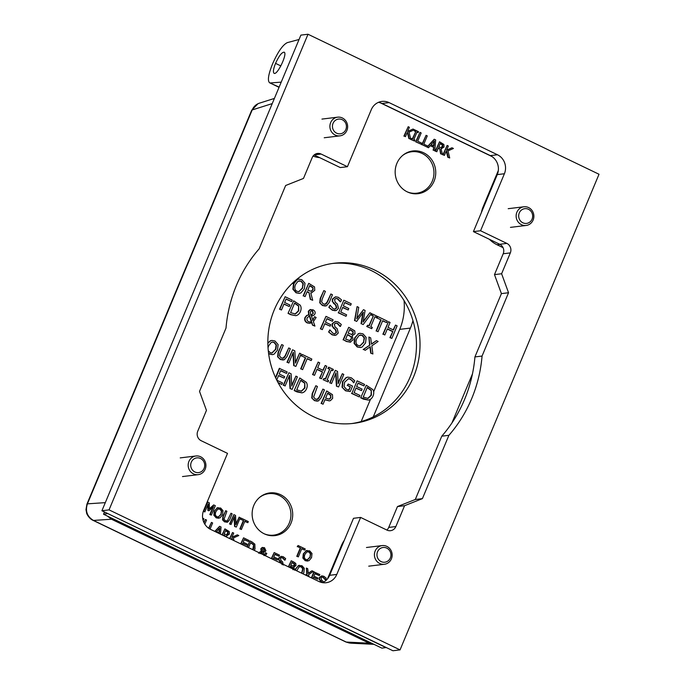 <?xml version="1.0" encoding="UTF-8"?>
<svg xmlns="http://www.w3.org/2000/svg" width="685" height="685" viewBox="0 0 685 685"><rect width="100%" height="100%" fill="white"/><g stroke="black" fill="none" stroke-linecap="round" stroke-linejoin="round"><path stroke-width="1.03" d="M413.577 376.801A80.65 76.018 -96.9 0 1 353.666 423.356A80.65 76.018 -96.9 0 1 268.469 352.458A80.65 76.018 -96.9 0 1 334.22 263.237A80.65 76.018 -96.9 0 1 404.878 295.954A80.65 76.018 -96.9 0 1 413.577 376.801M351.876 423.544A80.65 76.018 83.1 0 0 410.015 377.229A80.65 76.018 83.1 0 0 332.43 263.477M259.735 497.293A20.875 19.677 -96.9 0 1 283.641 498.389A20.875 19.677 -96.9 0 1 289.267 523.075A20.875 19.677 -96.9 0 1 264.17 533.769M290.997 523.194A21.509 20.276 -96.9 0 1 264.65 533.992A21.509 20.276 -96.9 0 1 252.294 516.704A21.509 20.276 -96.9 0 1 260.154 496.959A21.509 20.276 -96.9 0 1 284.994 497.575A21.509 20.276 -96.9 0 1 290.997 523.194M407.198 191.834A20.875 19.677 83.1 0 0 432.295 181.148A20.875 19.677 83.1 0 0 426.669 156.454A20.875 19.677 83.1 0 0 402.771 155.358M434.033 181.26A21.509 20.276 -96.9 0 1 407.678 192.065A21.509 20.276 -96.9 0 1 395.331 174.769A21.509 20.276 -96.9 0 1 403.182 155.024A21.509 20.276 -96.9 0 1 428.031 155.641A21.509 20.276 -96.9 0 1 434.033 181.26M275.55 63.371C278.949 55.956 281.809 52.223 284.129 52.18C287.82 53.353 277.348 75.444 274.103 73.321C272.87 72.25 273.349 68.937 275.55 63.371L280.867 65.914M386.212 647.522L381.913 648.156L103.538 514.229L104.48 511.978M107.982 513.664L386.066 647.65M386.837 530.036A7.167 6.756 83.1 0 0 388.729 527.416L397.454 506.566L404.578 505.701L395.861 526.551A7.167 6.756 -96.9 0 1 386.948 530.087L360.627 517.432L353.503 518.297L329.656 575.306A14.342 13.52 83.1 0 1 322.498 582.644L319.57 579.476L319.698 577.498L321.864 575.879L323.817 576.256L326.214 578.14L325.589 579.63L323.448 577.378L322.13 577.104L320.991 577.96L321.539 579.981L323.748 582.027M322.027 582.55L320.691 581.008M320.315 581.06L319.57 579.476M319.184 579.519L319.321 577.541L321.676 575.905M325.127 579.638L323.063 577.421L321.95 577.138M311.367 577.866L313.867 571.898L319.826 574.535L319.364 575.648L314.972 573.533L313.893 576.102L317.994 578.072L317.523 579.185L313.43 577.215L312.857 578.585M314.886 573.722L319.364 575.648M313.353 577.404L317.523 579.185M311.675 578.012L314.244 571.855M307.488 575.999L307.411 575.34L306.889 575.708M305.647 575.117L307.163 574.073L306.366 568.062L307.728 568.713L308.31 573.405L312.017 570.776L313.293 571.393L308.575 574.672L308.832 576.642M305.467 575.023L307.163 574.073M306.777 574.116L306.366 568.062M308.284 573.199L312.017 570.776M252.731 549.653L253.698 544.695L253.784 548.385L252.979 549.772M248.552 547.649L250.676 542.563L253.698 544.695M253.322 544.746L250.599 542.76M247.371 547.075L249.948 540.919L251.977 541.895L254.854 544.173L255.008 548.993L254.221 550.372M247.071 546.93L249.948 540.919M240.974 544.001L243.552 537.836L248.886 540.405L248.415 541.518L244.271 539.523L243.166 542.169L247.139 544.078L246.677 545.192L242.695 543.274L242.156 544.566M242.618 543.47L246.677 545.192M240.675 543.856L243.552 537.836M244.194 539.712L248.415 541.518M232.489 539.917L232.112 538.367L231.119 539.258M232.052 539.703L231.761 538.53M229.937 538.684L232.506 532.528L233.696 533.101L231.89 537.408L237.352 534.857L238.8 535.55L233.354 537.965L234.013 540.653M229.629 538.547L232.506 532.528M231.958 537.245L237.352 534.857M307.291 559.842L309.945 557.093L310.399 553.9L308.832 551.982L307.556 551.673M310.322 557.042L307.488 559.825L306.024 559.551C304.32 558.686 303.943 556.982 304.911 554.439L306.829 551.956L309.218 551.93L310.776 553.857L309.945 557.093M311.555 557.641L308.978 560.732L305.57 560.63L303.224 557.967L303.678 553.848L306.255 550.74L309.663 550.851L312 553.506L311.555 557.641M307.668 561.083L305.185 560.672L302.847 558.018L303.292 553.891L306.255 550.74M305.878 550.783L307.171 550.449M300.604 548.06L297.607 546.621L298.078 545.517L305.245 548.959L304.774 550.072L301.785 548.634L298.326 556.905L297.136 556.34L300.604 548.06L297.607 546.621M297.23 546.673L298.078 545.517M301.708 548.822L304.774 550.072M297.136 556.34L298.326 556.905M296.759 556.383L300.218 548.111M243.663 520.668L240.666 519.23L241.129 518.117L248.304 521.568L247.833 522.681L244.845 521.242L241.385 529.514L240.195 528.94L243.663 520.668L240.666 519.23M240.289 519.273L241.129 518.117M244.768 521.431L247.833 522.681M240.195 528.94L241.385 529.514M239.818 528.991L243.278 520.711M234.981 526.431L234.424 516.447L231.042 524.53L229.929 523.999L233.859 514.623L235.537 515.428L236.025 524.582L239.133 517.158L240.238 517.689L236.308 527.073L234.604 526.474L234.082 517.252M229.929 523.999L231.042 524.53M229.552 524.051L233.859 514.623M235.983 523.819L239.133 517.158M234.604 526.474L236.308 527.073M227.66 522.107L224.92 521.824L222.916 519.821L223.259 516.55L225.708 510.702L226.889 511.267L224.038 519.204L225.365 520.763L227.351 520.797L230.973 513.236L232.155 513.801L229.706 519.658L227.66 522.107L226.795 522.287M227.283 522.15L224.543 521.876L222.531 519.864L222.882 516.601L225.708 510.702M226.701 521.037L227.351 520.797L230.973 513.236M226.504 521.045L226.966 520.84M441.268 147.806L442.724 145.006L442.767 146.522L441.645 147.755L438.794 146.967L440.267 143.439L442.724 145.006M442.347 145.057L440.19 143.627M440.969 153.748L439.719 148.662L438.357 148.011L436.799 151.745L435.609 151.171L439.53 141.786L443.897 144.484L444.043 147.018L441.046 148.885L442.51 154.493L440.592 153.8L439.719 148.662M439.333 148.705L438.28 148.2M435.609 151.171L436.799 151.745M435.232 151.222L439.53 141.786M441.525 148.885L441.046 148.885M440.592 153.8L442.51 154.493M433.922 145.931L431.173 144.603L434.393 140.853L433.922 145.931M433.562 145.759L433.973 141.341M427.363 147.095L434.221 139.235L435.686 139.937L434.761 150.768L433.511 150.161L433.802 147.155L430.403 145.511L428.493 147.746L422.157 144.698L426.079 135.322L427.269 135.887L423.809 144.158L427.791 146.076L427.363 147.095M427.671 146.35L434.221 139.235M433.511 150.161L434.761 150.768M433.134 150.212L433.802 147.155M433.425 147.198L430.257 145.674M422.157 144.698L428.493 147.746M421.78 144.749L426.079 135.322M416.06 141.769L419.982 132.385L421.172 132.95L417.704 141.23L421.686 143.139L421.224 144.252L415.675 141.812L419.982 132.385M415.675 141.812L421.224 144.252M411.137 139.398L411.539 138.439L412.67 138.986L415.795 131.52L414.665 130.972L415.067 130.013L418.518 131.674L418.115 132.633L416.985 132.094L413.86 139.56L414.99 140.1L414.588 141.059L410.76 139.449L411.539 138.439M412.37 138.841L415.795 131.52M415.418 131.563L414.665 130.972M414.279 131.023L415.067 130.013M416.9 132.282L418.115 132.633M410.76 139.449L414.588 141.059M409.236 138.481L407.806 132.556L407.027 132.916L405.46 136.666L404.278 136.101L408.2 126.716L409.382 127.282L407.584 131.597L413.038 129.045L414.485 129.739L409.039 132.154L410.777 139.226L408.859 138.533L407.455 132.719M404.278 136.101L405.46 136.666M403.893 136.144L408.2 126.716M407.652 131.434L413.038 129.045M408.859 138.533L410.777 139.226M448.178 157.225L446.748 151.291L445.969 151.65L444.402 155.401L443.221 154.836L447.142 145.451L448.324 146.025L446.526 150.332L451.98 147.78L453.427 148.474L447.981 150.888L449.72 157.961L447.802 157.267L446.397 151.453M443.221 154.836L444.402 155.401M442.835 154.878L447.142 145.451M446.594 150.169L451.98 147.78M447.802 157.267L449.72 157.961M210.218 514.521L213.6 506.438L208.976 510.813L208.257 510.471L208.249 503.86L204.866 511.943L203.762 511.412L207.683 502.028L209.302 502.807L209.345 509.101L213.686 504.913L215.33 505.71L211.408 515.086L209.841 514.563L213.009 507.003M208.257 510.471L208.976 510.813M207.872 510.513L207.872 504.768M203.762 511.412L204.866 511.943M203.385 511.455L207.683 502.028M209.345 508.784L213.686 504.913M209.841 514.563L211.408 515.086M218.292 517.021L220.938 514.264L221.392 511.078L219.825 509.16L218.549 508.852M221.315 514.221L218.481 517.004L217.025 516.73C215.313 515.865 214.936 514.161 215.903 511.618L217.821 509.135L220.21 509.109L221.777 511.036L220.938 514.264M222.556 514.812L219.971 517.911L216.563 517.809L214.225 515.146L214.67 511.027L217.256 507.919L220.656 508.03L222.993 510.685L222.556 514.812M218.661 518.262L216.186 517.851L213.84 515.188L214.294 511.07L217.256 507.919M216.871 507.962L218.164 507.628M202.649 518.16L203.882 518.759L203.488 519.71L202.871 519.418M202.931 519.675L203.488 519.71M204.002 522.689L205.354 519.461L206.536 520.035L204.806 524.162M203.813 522.278L205.354 519.461M219.294 533.007L216.537 531.688L219.757 527.929L219.294 533.007M218.935 532.836L219.337 528.418M215.039 531.526L219.594 526.311L221.05 527.013L220.45 534.12M214.799 531.406L219.594 526.311M208.925 528.426L211.451 522.398L212.633 522.963L210.064 529.111M208.642 528.238L211.451 522.398M226.632 534.882L228.096 532.082L228.139 533.606L227.018 534.831L224.158 534.043L225.639 530.515L228.096 532.082M227.72 532.134L225.553 530.712M225.254 536.441L225.082 535.738L223.721 535.088L223.507 535.601M224.808 536.227L225.082 535.738M224.706 535.79L223.644 535.276M222.325 535.028L224.903 528.871L229.261 531.56L229.415 534.094L226.41 535.961L226.726 537.143M222.026 534.882L224.903 528.871M226.898 535.961L226.41 535.961M262.852 551.494L262.406 549.216L264.11 548.445L264.701 550.26L262.852 551.494L264.067 551.16L264.324 550.312L263.263 548.36M262.475 551.536L263.691 551.211M260.112 553.617L261.918 552.101L262.757 554.482M262.278 554.251L261.559 552.196M258.742 553.326L259.992 551.853L261.533 551.382L261.216 548.711L262.74 547.426M258.819 552.589L261.533 551.382M261.156 551.425L260.831 548.753L262.072 547.555L264.487 547.675L265.926 550.706L265.044 551.819L263.228 552.213L264.273 555.21M262.072 547.555L262.543 547.443M263.768 552.221L263.228 552.213M264.376 555.501L265.626 552.846L266.799 553.412L265.472 555.783M263.999 555.552L265.626 552.846M271.602 558.737L274.18 552.572L279.506 555.141L279.043 556.254L274.899 554.251L273.794 556.896L277.767 558.814L277.297 559.919L273.324 558.01L272.784 559.303M273.246 558.198L277.297 559.919M271.303 558.592L274.18 552.572M274.822 554.448L279.043 556.254M282.066 564.663L281.569 562.702L279.009 559.962L279.146 557.984L281.312 556.366L283.265 556.742L285.662 558.626L285.037 560.116L282.896 557.864L281.578 557.599L280.43 558.455L280.987 560.476L282.605 561.846L283.384 565.065M281.8 563.644L280.139 561.495M279.763 561.546L279.009 559.962M278.632 560.005L278.761 558.035L281.124 556.4M284.575 560.124L282.511 557.907L281.389 557.624M293.283 566.195L294.618 563.978L294.661 565.176L293.591 566.161M293.522 566.17L290.817 565.159L291.973 562.411L294.618 563.978M294.242 564.029L291.887 562.608M289.841 567.505L290.389 566.195L291.724 566.846L293.189 567.839L293.3 569.646M292.923 569.697L292.803 567.882L290.303 566.392M288.65 566.94L291.228 560.775L293.591 561.914L295.774 563.421L295.971 565.596L293.865 567.052L294.559 570.185M288.351 566.795L291.228 560.775M301.614 573.174L302.71 568.755L301.143 566.837L299.859 566.529M296.751 570.836L299.139 566.812L301.52 566.795L303.087 568.713L301.871 573.302M295.5 570.237L295.988 568.704L298.566 565.596L301.965 565.707L304.311 568.362L303.866 572.497L303.121 573.902M295.166 570.074L295.603 568.747L298.566 565.596M298.189 565.647L299.482 565.305M327.507 578.876L341.43 545.585A28.676 27.032 -96.9 0 1 344.255 540.396M451.92 422.987L472.487 373.822M503.055 247.653L497.019 244.75A28.676 27.032 -96.9 0 1 489.398 239.296M481.427 212.487A28.676 27.032 -96.9 0 1 483.156 206.776L498.329 170.505M491.958 156.54L380.269 102.801M319.647 157.627A28.676 27.032 -96.9 0 1 313.036 156.111M279.129 87.115L269.633 82.799C267.39 80.804 268.28 74.725 272.305 64.561L272.861 63.217C278.033 51.649 282.854 44.79 287.306 42.633L299.054 39.49M270.455 82.936L281.21 82.14M103.538 514.229L107.768 513.562M301.203 391.212L304.525 388.01L304.808 383.043L304.911 387.967L301.58 391.161L296.742 389.833L300.775 380.201L304.808 383.043M304.423 383.086L300.689 380.398M301.931 392.856L296.922 391.88L294.182 390.561L299.799 378L306.341 382.35C307.462 384.174 307.531 386.323 306.546 388.78C305.484 391.118 303.943 392.479 301.931 392.856L294.559 390.51M294.182 390.561L299.799 378M290.38 388.506L289.635 375.183L285.123 385.972L283.65 385.261L288.882 372.751L291.125 373.83L291.767 386.04L295.911 376.133L297.384 376.844L292.152 389.354L290.003 388.549L289.293 375.988M283.65 385.261L285.123 385.972M283.265 385.312L288.882 372.751M291.733 385.278L295.911 376.133M290.003 388.549L292.152 389.354M275.516 377.512L279.326 368.384L287.143 371.921L286.527 373.402L280.67 370.585L279.24 374.01L284.703 376.639L284.078 378.111L278.615 375.491L276.714 380.038M280.593 370.773L286.527 373.402M278.538 375.68L284.078 378.111M276.791 380.184L282.537 382.949L281.912 384.431L278.024 382.555M278.187 382.864L281.912 384.431M275.704 377.923L279.711 368.342M271.885 352.989L275.481 349.307L276.089 345.06L274.009 342.491L272.236 342.089M268.032 347.783L268.648 345.788L271.2 342.474L272.425 342.063L274.385 342.449L276.475 345.009L275.867 349.264L272.082 352.972L270.138 352.604L268.28 350.711M267.852 343.331L270.447 340.856L271.911 340.428L274.976 341.002L278.101 344.546L277.511 350.052L274.068 354.188L272.579 354.625L268.606 353.511M272.39 354.642L268.648 353.828M267.852 342.825L270.447 340.856M270.061 340.907L271.722 340.454M371.082 353.1L370.277 346.721L365.242 350.292L363.538 349.47L369.943 345.026L368.89 337.02L370.696 337.893L371.484 344.153L376.425 340.642L378.129 341.464L371.827 345.839L372.897 353.974L370.705 353.152L369.926 346.978M363.538 349.47L365.242 350.292M363.161 349.521L369.943 345.026M369.566 345.077L368.89 337.02M371.458 343.947L376.425 340.642M370.705 353.152L372.897 353.974M295.064 314.03L298.395 310.836L298.669 305.87L298.771 310.784L295.449 313.987L290.611 312.66L294.636 303.027L298.669 305.87M298.292 305.912L294.559 303.215M295.792 315.674L290.783 314.698L288.042 313.379L293.659 300.826L300.21 305.167C301.323 307 301.391 309.14 300.415 311.598C299.345 313.944 297.804 315.297 295.792 315.674L291.159 314.655L288.428 313.336M288.042 313.379L293.659 300.826M286.099 298.968L284.617 302.496L289.918 305.039L289.301 306.52L284.001 303.969L281.484 309.997L279.9 309.235L285.131 296.725L292.247 300.141L291.622 301.623L286.099 298.968M283.924 304.166L289.301 306.52M279.9 309.235L281.484 309.997M279.523 309.277L285.131 296.725M286.013 299.157L291.622 301.623M390.296 337.602L392.856 331.48L387.385 328.851L384.824 334.974L383.24 334.212L388.472 321.702L390.056 322.464L388.001 327.37L393.473 329.999L395.528 325.092L397.112 325.854L391.871 338.364L389.911 337.654L392.856 331.48M392.479 331.523L387.308 329.04M383.24 334.212L384.824 334.974M382.864 334.254L388.472 321.702M393.173 329.853L395.528 325.092M389.911 337.654L391.871 338.364M381.083 319.921L377.092 318.003L377.718 316.521L387.273 321.119L386.657 322.601L382.667 320.683L378.051 331.711L376.467 330.949L381.083 319.921L377.092 318.003M376.716 318.054L377.718 316.521M382.581 320.871L386.657 322.601M376.467 330.949L378.051 331.711M376.091 331.001L380.706 319.972M367.134 326.462L367.674 325.187L369.181 325.914L373.351 315.956L371.835 315.228L372.366 313.953L376.973 316.17L376.442 317.446L374.926 316.718L370.765 326.668L372.272 327.396L371.741 328.68L366.758 326.505L367.674 325.187M368.881 325.769L373.351 315.956M372.965 315.999L371.835 315.228M371.458 315.271L372.366 313.953M374.849 316.907L376.442 317.446M366.758 326.505L371.741 328.68M363.196 324.562L361.423 323.714L363.35 312.172L356.654 321.419L354.899 320.571L357.099 306.606L358.726 307.385L356.782 318.91L363.487 309.68L365.096 310.451L363.093 322.096L369.866 312.745L371.416 313.49L363.196 324.562L361.423 323.714M361.046 323.757L362.862 312.839M354.899 320.571L356.654 321.419M354.522 320.623L357.099 306.606M356.885 318.285L363.487 309.68M363.204 321.47L369.866 312.745M343.819 300.218L351.251 303.789L350.634 305.27L344.778 302.453L343.339 305.878L348.802 308.507L348.185 309.988L342.723 307.359L340.779 312L346.636 314.826L346.019 316.299L338.578 312.72L343.819 300.218L338.578 312.72M344.692 302.642L350.634 305.27M342.646 307.548L348.185 309.988M338.202 312.771L346.019 316.299M329.202 307.308L330.076 305.219L333.184 308.67L335.119 309.098L336.712 307.856L336.044 305.236L332.636 301.58L332.807 298.951L335.701 296.793L338.304 297.29L341.498 299.807L340.668 301.794L337.808 298.788L336.052 298.429L334.528 299.568L335.265 302.265L337.422 304.097L338.467 308.378L336.275 310.519L332.696 310.159L328.826 307.359L330.076 305.219M334.931 309.115L336.326 307.899L335.667 305.279L334.134 303.635M333.758 303.678L332.636 301.58M332.251 301.623L332.43 298.994L335.504 296.819M340.171 301.785L337.422 298.831L335.864 298.454M335.222 310.733L332.319 310.211L328.826 307.359M320.126 302.77L320.58 298.412L323.842 290.603L325.426 291.365L322.156 299.174L321.616 301.939L323.388 304.029L326.034 304.072L327.584 301.828L330.864 293.985L332.448 294.747L329.185 302.547L326.454 305.818L322.798 305.45L319.741 302.813L320.203 298.454L323.842 290.603M324.973 304.405L327.207 301.88L330.864 293.985M325.366 306.058L322.421 305.493L319.741 302.813M298.771 291.69L302.359 288.017L302.967 283.761L300.886 281.201L299.114 280.799M302.744 287.965L298.96 291.673L297.016 291.313C294.73 290.157 294.233 287.88 295.526 284.498L298.078 281.184L301.263 281.158L303.352 283.718L302.359 288.017M304.388 288.762L300.946 292.889L299.456 293.326L296.399 292.743L293.283 289.198L293.882 283.701L297.324 279.566L298.788 279.129L301.854 279.711L304.979 283.248L304.388 288.762M299.268 293.351L296.023 292.795L292.897 289.25L293.497 283.753L297.324 279.566M296.939 279.608L298.6 279.163M293.231 282.46L292.812 283.47L292.384 283.265M292.221 283.419L292.812 283.47M311.178 291.339L312.677 289.695L312.994 287.632L313.054 289.652L311.555 291.296L307.753 290.243L309.714 285.542L312.994 287.632M312.617 287.674L309.637 285.731M310.656 299.285L308.978 292.504L307.171 291.63L305.09 296.605L303.506 295.851L308.738 283.342L314.552 286.929L314.757 290.312L311.658 292.778L310.759 292.795L312.702 300.278L310.271 299.336L308.978 292.504M308.601 292.546L307.085 291.819M303.506 295.851L305.09 296.605M303.13 295.894L308.738 283.342M311.461 292.795L310.767 292.855M310.271 299.336L312.702 300.278M310.87 314.929L310.279 311.889L311.666 310.69L312.548 310.862L313.336 313.293L311.435 314.929M310.493 314.972L312.112 314.535L312.959 313.336L312.172 310.913L311.478 310.733M310.04 322.018L311.641 321.462L310.228 322.001L308.558 321.693C307.008 320.811 306.563 319.501 307.214 317.754L309.629 315.742L311.641 321.462M311.264 321.505L309.26 315.828M309.723 323.311L307.171 322.9C304.919 321.659 304.2 319.826 305.013 317.42L306.683 315.451L308.738 314.826L308.301 311.264L309.954 309.663L313.045 309.834C314.886 310.862 315.528 312.206 314.963 313.876L313.79 315.357L311.375 315.888L312.899 320.28L314.569 316.735L316.136 317.48L313.387 321.633L314.946 326.094L312.523 325.161L312.026 322.532L309.911 323.294L307.556 322.858C305.304 321.616 304.577 319.784 305.39 317.369L307.06 315.408L309.115 314.775L308.687 311.221L310.776 309.492M312.523 325.161L311.692 322.712M309.954 309.663L310.588 309.509M312.163 315.896L311.392 315.956M312.523 320.323L314.569 316.735M314.946 326.094L312.908 325.11M326.933 318.611L325.452 322.138L330.752 324.69L330.136 326.171L324.836 323.62L322.318 329.639L320.734 328.877L325.974 316.367L333.081 319.792L332.465 321.274L326.933 318.611M324.758 323.808L330.136 326.171M320.734 328.877L322.318 329.639M320.357 328.928L325.974 316.367M326.848 318.799L332.465 321.274M328.988 331.951L329.862 329.862L332.97 333.304L334.905 333.741L336.489 332.49L335.83 329.87L332.413 326.223L332.593 323.585L335.479 321.428L338.09 321.933L341.284 324.442L340.454 326.428L337.594 323.423L335.838 323.063L334.314 324.21L335.051 326.899L337.208 328.731L338.253 333.021L336.061 335.153L332.482 334.802L328.612 331.994L329.862 329.862M334.708 333.758L336.112 332.533L335.453 329.913L333.92 328.269M333.535 328.312L332.413 326.223M332.037 326.265L332.208 323.637L335.29 321.453M339.957 326.42L337.208 323.466L335.65 323.097M335.008 335.376L332.105 334.845L328.612 331.994M351.568 334.52L352.903 333.227L352.843 331.626L353.289 333.175L351.859 334.485M351.765 334.494L348.16 333.15L349.692 329.485L353.229 331.583M352.843 331.626L349.615 329.682M349.461 340.591L351.088 339.178L351.319 336.72L351.465 339.135L349.847 340.548L345.642 339.161L347.578 334.537L351.319 336.72M350.934 336.772L347.5 334.725M350.729 342.089L346.884 341.455L343.476 339.82L348.708 327.31L354.761 330.829L355.027 333.741L352.218 335.676L353.143 339.854L349.958 342.217M350.343 342.14L346.499 341.507L343.476 339.82M343.091 339.863L348.708 327.31M359.933 345.865L363.529 342.183L364.137 337.936L362.048 335.376L360.284 334.965M363.915 342.14L360.13 345.848L358.186 345.48C355.9 344.324 355.404 342.055 356.697 338.664L359.248 335.35L362.433 335.325L364.523 337.885L363.529 342.183M365.559 342.928L362.117 347.064L360.627 347.5L357.57 346.918L354.453 343.373L355.044 337.876L358.495 333.732L359.959 333.304L363.024 333.878L366.15 337.422L365.559 342.928M360.43 347.518L357.193 346.961L354.068 343.416L354.667 337.919L358.495 333.732M358.109 333.783L359.771 333.33M277.99 356.731L278.452 352.373L281.715 344.564L283.299 345.326L280.028 353.126L279.489 355.9L281.261 357.99L283.907 358.024L285.457 355.789L288.736 347.946L290.32 348.699L287.058 356.508L284.326 359.771L280.67 359.402L277.613 356.774L278.067 352.415L281.715 344.564M282.845 358.358L285.08 355.832L288.736 347.946M283.239 360.019L280.293 359.454L277.613 356.774M294.088 365.542L293.334 352.227L288.822 363.007L287.349 362.305L292.581 349.795L294.824 350.874L295.475 363.084L299.619 353.177L301.092 353.888L295.86 366.398L293.702 365.584L293 353.032M287.349 362.305L288.822 363.007M286.972 362.348L292.581 349.795M295.432 362.314L299.619 353.177M293.702 365.584L295.86 366.398M305.656 357.861L301.665 355.943L302.282 354.462L311.838 359.06L311.221 360.541L307.231 358.615L302.616 369.652L301.04 368.89L305.656 357.861L301.665 355.943M301.289 355.986L302.282 354.462M307.154 358.812L311.221 360.541M301.04 368.89L302.616 369.652M300.664 368.932L305.27 357.904M319.972 377.992L322.532 371.869L317.061 369.241L314.501 375.363L312.917 374.601L318.148 362.091L319.732 362.853L317.677 367.759L323.149 370.388L325.204 365.482L326.779 366.244L321.548 378.754L319.587 378.043L322.532 371.869M322.147 371.921L316.975 369.429M312.917 374.601L314.501 375.363M312.54 374.652L318.148 362.091M322.849 370.251L325.204 365.482M319.587 378.043L321.548 378.754M323.491 379.695L324.031 378.411L325.538 379.139L329.708 369.189L328.192 368.462L328.731 367.186L333.33 369.395L332.799 370.671L331.283 369.951L327.122 379.901L328.637 380.629L328.098 381.905L323.115 379.738L324.031 378.411M325.238 378.993L329.708 369.189M329.322 369.232L328.192 368.462M327.815 368.504L328.731 367.186M331.206 370.14L332.799 370.671M323.115 379.738L328.098 381.905M336.789 386.092L336.044 372.768L331.531 383.557L330.059 382.846L335.29 370.337L337.534 371.416L338.176 383.626L342.32 373.719L343.793 374.43L338.561 386.939L336.412 386.134L335.701 373.573M330.059 382.846L331.531 383.557M329.673 382.898L335.29 370.337M338.133 382.864L342.32 373.719M336.412 386.134L338.561 386.939M342.431 387.136L342.92 381.511L346.464 377.503L347.843 377.127L351.285 377.769L354.727 380.714L353.888 382.718L350.497 379.122L348.434 378.736L344.589 382.256L344.084 386.563L346.396 389.268L349.007 390.039L350.36 386.811L347.603 385.484L348.22 384.028L352.535 386.1L350.249 391.563L345.848 390.741L342.046 387.179L342.534 381.554L346.088 377.555L347.655 377.152M353.374 382.701L352.689 380.877M352.313 380.928L350.121 379.165L348.237 378.762M348.665 390.013L350.36 386.811M349.984 386.854L347.603 385.484M347.226 385.527L348.22 384.028M342.046 387.179L345.471 390.784L350.249 391.563M357.116 380.843L364.557 384.422L363.932 385.895L358.075 383.078L356.645 386.511L362.108 389.131L361.492 390.613L356.029 387.984L354.085 392.633L359.942 395.45L359.325 396.932L351.884 393.353L357.116 380.843L351.884 393.353M357.998 383.275L363.932 385.895M355.943 388.181L361.492 390.613M351.508 393.395L359.325 396.932M367.691 398.456L371.022 395.262L371.296 390.296L371.407 395.211L368.076 398.413L363.238 397.086L367.263 387.453L371.296 390.296M370.919 390.339L367.186 387.642M368.419 400.1L363.41 399.124L360.678 397.805L366.287 385.253L372.837 389.594C373.959 391.426 374.027 393.567 373.042 396.024C371.981 398.37 370.439 399.723 368.419 400.1L361.055 397.762M360.678 397.805L366.287 385.253M312.12 397.891L312.583 393.533L315.845 385.724L317.42 386.486L313.61 397.06L315.391 399.149L318.037 399.192L319.587 396.949L322.866 389.106L324.45 389.868L321.179 397.668L318.448 400.939L314.8 400.562L311.743 397.934L312.197 393.575L315.845 385.724M316.975 399.526L319.201 397L322.866 389.106M317.36 401.179L314.415 400.614L311.743 397.934M329.151 399.175L330.598 397.642L330.538 395.322L327.61 393.344M330.983 397.6L329.528 399.132L325.606 398.139L327.687 393.156L330.915 395.279L330.598 397.642M330.444 400.614L329.442 400.871L325.007 399.56L323.055 404.227L321.479 403.465L326.711 390.955L332.482 394.671L332.645 398.336L330.444 400.614M329.245 400.888L324.93 399.749M321.479 403.465L323.055 404.227M321.102 403.508L326.711 390.955M373.942 644.328L350.557 643.164L346.233 642.05A10.755 3.074 115.7 0 1 345.814 641.956L93.049 520.352A10.755 3.074 115.7 0 1 92.997 520.317M373.522 644.311L369.147 643.189L346.233 642.05L93.468 520.437A10.755 3.074 115.7 0 1 93.057 520.352C89.213 518.81 86.541 513.664 86.661 513.168L85.985 509.631L86.926 504.134A10.755 1.858 -157.3 0 0 86.909 504.186M369.147 643.189L111.484 519.221L93.468 520.437C87.123 516.601 85.103 511.07 87.415 503.843A10.755 1.858 -157.3 0 0 86.926 504.134L251.695 110.242A10.755 1.858 -157.3 0 1 252.183 109.942C253.638 106.569 256.053 104.308 259.418 103.161L259.487 103.144M111.484 519.221L107.502 516.139M314.098 154.964L340.308 167.568L347.432 166.703L371.279 109.694A14.342 13.52 -96.9 0 1 381.939 101.414A14.342 13.52 -96.9 0 1 389.114 102.622L497.464 154.75A14.342 13.52 -96.9 0 1 504.4 173.742L480.553 230.751L473.421 231.616L497.267 174.606A14.342 13.52 83.1 0 0 490.34 155.615L381.99 103.486A14.342 13.52 83.1 0 0 378.437 102.356M360.627 517.432L336.78 574.441A14.342 13.52 -96.9 0 1 326.128 582.721A14.342 13.52 -96.9 0 1 318.945 581.514L210.595 529.385A14.342 13.52 -96.9 0 1 203.668 510.394L227.514 453.384L201.202 440.729A7.167 6.756 -96.9 0 1 197.734 431.233L206.45 410.383L199.523 391.392L226.007 328.081A136.229 128.412 -96.9 0 1 259.161 248.818L285.645 185.507L303.481 178.434L312.206 157.584A7.167 6.756 -96.9 0 1 321.119 154.048L347.432 166.703M397.454 506.566L415.29 499.493L422.414 498.629L404.578 505.701M415.29 499.493L441.774 436.182L448.898 435.317L422.414 498.629M441.774 436.182A136.229 128.412 83.1 0 0 474.928 356.919L482.06 356.054A136.229 128.412 -96.9 0 1 448.898 435.317M474.928 356.919L501.411 293.608L508.544 292.743L482.06 356.054M501.411 293.608L494.484 274.617L501.608 273.752L508.544 292.743M480.553 230.751L506.866 243.406A7.167 6.756 -96.9 0 1 510.334 252.902L501.608 273.752M494.484 274.617L503.201 253.767A7.167 6.756 83.1 0 0 499.733 244.271L473.421 231.616M400.049 649.885L599.015 174.255L308.01 34.25L109.052 509.88L400.049 649.885L392.925 650.75L101.919 510.745L300.886 35.115L308.01 34.25M101.919 510.745L109.052 509.88M412.952 320.64A57.36 54.072 -96.9 0 1 410.418 328.081L373.274 416.874M361.183 421.54L370.508 399.252M373.642 391.76L399.732 329.374A57.36 54.072 83.1 0 0 404.047 300.569M528.495 209.302A7.415 6.987 -96.9 0 1 529.813 222.077A7.415 6.987 -96.9 0 1 518.716 216.743A7.415 6.987 -96.9 0 1 528.495 209.302M528.589 207.572A9.41 8.871 83.1 0 0 523.879 206.784A9.41 8.871 83.1 0 0 516.225 214.645A9.41 8.871 83.1 0 0 521.439 224.671A9.41 8.871 83.1 0 0 526.149 225.459A9.41 8.871 83.1 0 0 533.795 217.599A9.41 8.871 83.1 0 0 528.589 207.572M386.768 548.111A7.415 6.987 -96.9 0 1 388.087 560.887A7.415 6.987 -96.9 0 1 376.99 555.544A7.415 6.987 -96.9 0 1 386.768 548.111M386.862 546.382A9.41 8.871 83.1 0 0 382.153 545.585A9.41 8.871 83.1 0 0 374.507 553.454A9.41 8.871 83.1 0 0 379.713 563.472A9.41 8.871 83.1 0 0 384.422 564.269A9.41 8.871 83.1 0 0 392.068 556.4A9.41 8.871 83.1 0 0 386.862 546.382M342.252 119.704A7.415 6.987 -96.9 0 1 343.57 132.479A7.415 6.987 -96.9 0 1 332.482 127.136A7.415 6.987 -96.9 0 1 342.252 119.704M342.346 117.974A9.41 8.871 83.1 0 0 337.636 117.178A9.41 8.871 83.1 0 0 329.99 125.047A9.41 8.871 83.1 0 0 335.196 135.065A9.41 8.871 83.1 0 0 339.906 135.861A9.41 8.871 83.1 0 0 347.56 127.992A9.41 8.871 83.1 0 0 342.346 117.974M200.525 458.505A7.415 6.987 -96.9 0 1 201.844 471.28A7.415 6.987 -96.9 0 1 190.755 465.946A7.415 6.987 -96.9 0 1 200.525 458.505M200.619 456.775A9.41 8.871 83.1 0 0 195.91 455.987A9.41 8.871 83.1 0 0 188.264 463.848A9.41 8.871 83.1 0 0 193.47 473.874A9.41 8.871 83.1 0 0 198.179 474.662A9.41 8.871 83.1 0 0 205.834 466.793A9.41 8.871 83.1 0 0 200.619 456.775M342.123 545.5L341.43 545.585M499.973 244.391L497.019 244.75M483.85 206.69L483.156 206.776M105.319 502.636L87.415 503.843L252.183 109.942L272.236 103.606M490.34 155.615L497.464 154.75M497.267 174.606L504.4 173.742M381.99 103.486L389.114 102.622M314.192 154.887L321.119 154.048M329.656 575.306L336.78 574.441M388.729 527.416L395.861 526.551M503.201 253.767L510.334 252.902M499.733 244.271L506.866 243.406M399.732 329.374L410.418 328.081M269.633 82.799L279.043 87.32M349.513 643.061L345.865 641.982M258.014 103.709L251.72 110.191M259.409 103.17L274.402 98.426M510.462 227.369L526.149 225.459M508.193 208.685L523.879 206.784M368.735 566.17L384.422 564.269M366.466 547.495L382.153 545.585M324.219 137.762L339.906 135.861M321.95 119.087L337.636 117.178M182.493 476.563L198.179 474.662M180.223 457.888L195.91 455.987"/></g></svg>
